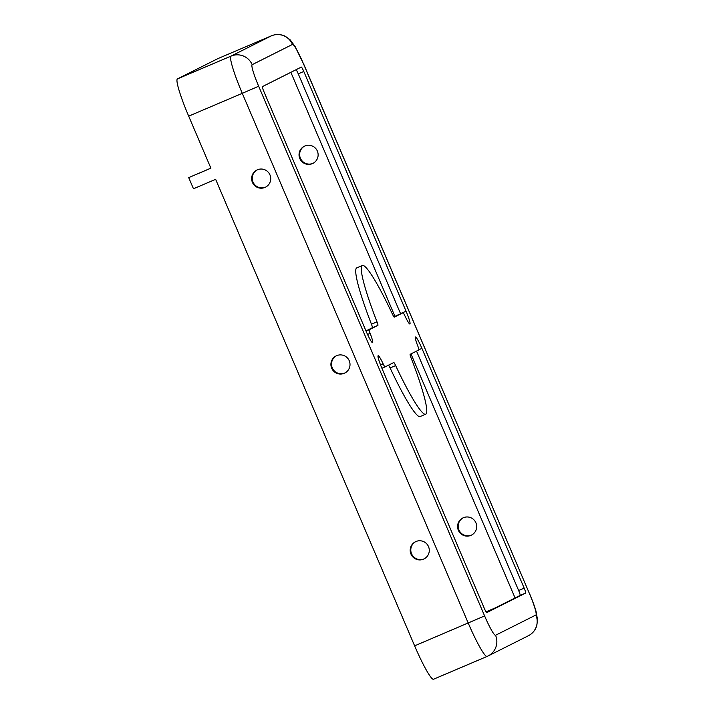<?xml version="1.0" encoding="UTF-8"?>
<svg xmlns="http://www.w3.org/2000/svg" width="715" height="715" viewBox="0 0 715 715"><rect width="100%" height="100%" fill="white"/><g stroke="black" fill="none" stroke-linecap="round" stroke-linejoin="round"><path stroke-width="1.07" d="M415.969 541.514A9.599 9.536 -116.7 0 0 411.08 554.348A9.599 9.536 -116.7 0 0 424.049 558.916A9.599 9.536 -116.7 0 0 428.392 546.332A9.599 9.536 -116.7 0 0 415.969 541.514M415.737 541.621A9.599 9.536 -116.7 0 0 411.76 554.205A9.599 9.536 -116.7 0 0 424.344 558.764M336.694 355.65A9.599 9.536 -116.7 0 0 331.805 368.493A9.599 9.536 -116.7 0 0 344.773 373.06A9.599 9.536 -116.7 0 0 349.117 360.467A9.599 9.536 -116.7 0 0 336.694 355.65M336.461 355.757A9.599 9.536 -116.7 0 0 332.484 368.341A9.599 9.536 -116.7 0 0 345.068 372.899M470.899 535.374A9.599 9.536 63.3 0 1 458.476 530.557A9.599 9.536 63.3 0 1 463.374 517.714A9.599 9.536 63.3 0 1 475.788 522.531A9.599 9.536 63.3 0 1 470.899 535.374M463.132 517.821A9.599 9.536 -116.7 0 0 459.155 530.405A9.599 9.536 -116.7 0 0 471.739 534.963M312.348 163.646A9.599 9.536 63.3 0 1 299.925 158.828A9.599 9.536 63.3 0 1 304.813 145.994A9.599 9.536 63.3 0 1 317.237 150.811A9.599 9.536 63.3 0 1 312.348 163.646M304.581 146.092A9.599 9.536 -116.7 0 0 300.604 158.676A9.599 9.536 -116.7 0 0 313.188 163.243M257.418 169.786A9.599 9.536 -116.7 0 0 252.529 182.629A9.599 9.536 -116.7 0 0 265.488 187.196A9.599 9.536 -116.7 0 0 269.841 174.612A9.599 9.536 -116.7 0 0 257.418 169.786M257.185 169.893A9.599 9.536 -116.7 0 0 253.208 182.477A9.599 9.536 -116.7 0 0 265.792 187.035M365.982 330.938L372.363 327.729A5.05 0.563 66.9 0 0 371.443 324.208A80.831 9.009 -113.1 0 1 356.776 267.857A80.831 9.009 -113.1 0 1 356.83 267.83A80.831 9.009 -113.1 0 1 356.892 267.812M362.317 265.497A80.831 9.009 -113.1 0 1 362.371 265.471A80.831 9.009 -113.1 0 1 392.41 314.108A5.05 0.563 66.9 0 0 394.287 317.147L403.01 312.768A5.05 0.563 -113.1 0 1 404.922 315.878A13.138 1.466 66.9 0 0 409.901 323.975A13.138 1.466 66.9 0 0 406.066 311.231L303.795 71.473A5.05 0.563 66.9 0 0 301.319 67.076L262.387 86.622A5.05 0.563 66.9 0 0 263.862 91.52L366.134 331.286A13.138 1.466 66.9 0 0 372.587 342.708A13.138 1.466 66.9 0 0 370.129 333.351A5.05 0.563 -113.1 0 1 369.19 329.749L377.904 325.37A5.05 0.563 66.9 0 0 376.993 321.848A80.831 9.009 -113.1 0 1 362.317 265.497M415.46 336.988A13.138 1.466 66.9 0 0 417.918 346.346A5.05 0.563 -113.1 0 1 418.865 349.939L410.142 354.318A5.05 0.563 66.9 0 0 411.062 357.84A80.831 9.009 -113.1 0 1 425.675 414.217A80.831 9.009 -113.1 0 1 395.645 365.588A5.05 0.563 66.9 0 0 393.768 362.541A5.05 0.563 66.9 0 0 393.759 362.55L385.045 366.92A5.05 0.563 -113.1 0 1 385.036 366.929A5.05 0.563 -113.1 0 1 383.124 363.81A13.138 1.466 66.9 0 0 378.155 355.713A13.138 1.466 66.9 0 0 381.989 368.457L484.252 608.224A5.05 0.563 66.9 0 0 486.736 612.612L525.668 593.066A5.05 0.563 66.9 0 0 524.184 588.168L421.921 348.411A13.138 1.466 66.9 0 0 415.469 336.98A13.138 1.466 66.9 0 0 415.46 336.988M217.852 58.63A38.396 4.281 66.9 0 0 217.825 58.639L177.463 78.9A38.396 4.281 66.9 0 0 188.689 116.143L210.889 168.186L188.715 177.615L193.47 188.769L215.644 179.331L414.629 645.851A38.396 4.281 66.9 0 0 433.496 679.25A38.396 4.281 66.9 0 0 433.522 679.241L487.085 656.442A38.396 4.281 66.9 0 0 487.112 656.433A16.168 16.061 63.3 0 0 488.023 656.013L528.358 635.76A16.168 16.061 63.3 0 0 535.884 615.016A22.228 2.476 66.9 0 0 529.386 593.459L303.446 63.751A22.228 2.476 66.9 0 0 292.507 44.419L252.172 64.672A22.228 2.476 66.9 0 0 258.669 86.229L484.609 615.937A22.228 2.476 66.9 0 0 495.549 635.269L535.884 615.016M393.947 316.897L397.469 315.127A5.05 0.563 -113.1 0 1 397.477 315.127M400.606 313.796A13.138 1.466 66.9 0 0 400.525 313.59L298.253 73.833A5.05 0.563 66.9 0 0 296.108 69.695M486.397 612.362L520.118 595.425A5.05 0.563 66.9 0 0 518.643 590.527L416.523 351.119M425.675 414.217L420.134 416.577A80.831 9.009 -113.1 0 1 390.095 367.939A5.05 0.563 66.9 0 0 388.558 365.159M292.507 44.419A16.168 16.061 -116.7 0 0 271.378 35.839L217.798 58.648A38.396 4.281 66.9 0 0 217.798 58.648L271.405 35.83L231.043 56.101A38.396 4.281 66.9 0 0 242.278 93.334L188.689 116.143M188.715 177.615L210.871 168.141M380.541 364.909L383.124 363.81M381.899 368.261L385.036 366.929L381.899 368.261M390.095 367.939L395.645 365.588M418.927 349.68L421.921 348.411M518.643 590.527L524.184 588.168M520.118 595.425L525.668 593.066M298.253 73.833L303.795 71.473M400.525 313.59L406.066 311.231M397.469 315.127L403.01 312.768L397.469 315.127M371.443 324.208L376.993 321.848M372.363 327.729L377.904 325.37M366.044 331.09L369.19 329.749M367.537 334.45L370.129 333.351M495.343 607.866L486.039 611.834M515.068 597.963L410.964 353.907M394.957 316.387L290.862 72.331M252.172 64.672A16.168 16.061 -116.7 0 0 231.043 56.101L177.463 78.9M258.669 86.229L242.278 93.334L468.218 623.042A38.396 4.281 66.9 0 0 487.085 656.442L488.023 656.013A16.168 16.061 63.3 0 0 495.549 635.269M271.405 35.83A38.396 4.281 66.9 0 0 271.378 35.839C276.106 33.945 280.736 34.097 285.294 36.268L290.165 39.826L295.188 46.69L303.446 63.751M529.386 593.459L303.526 63.698M487.049 656.459L433.522 679.241M484.609 615.937L414.629 645.851M356.83 267.83L362.371 265.471M529.466 593.405C533.917 604.005 535.589 609.672 536.089 611.557L537.537 619.905L536.759 625.768C535.321 630.246 532.523 633.57 528.358 635.76"/></g></svg>
